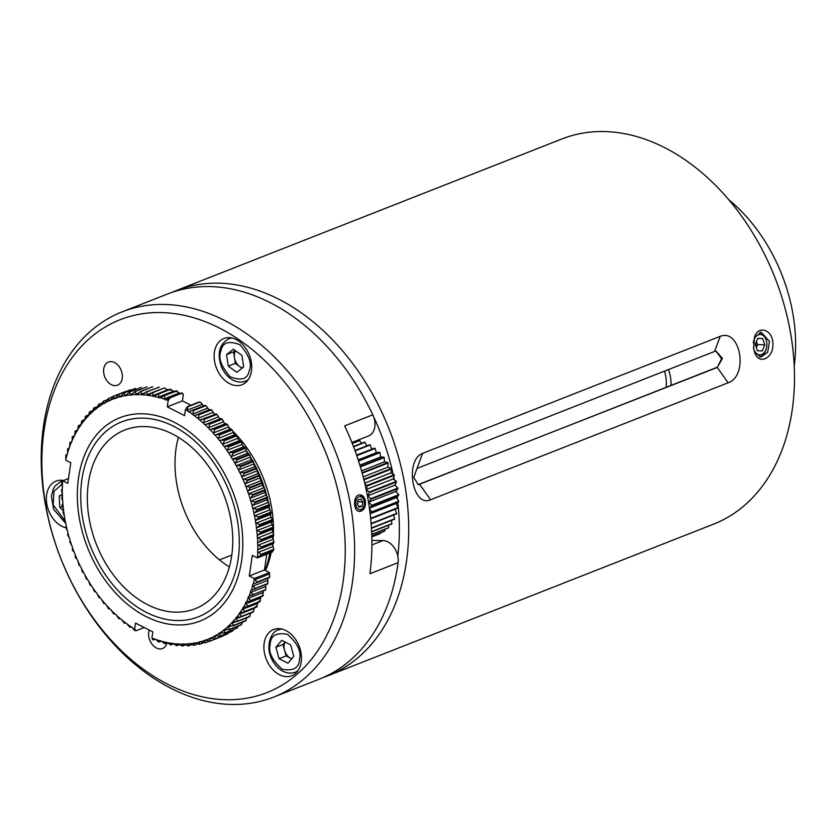 <?xml version="1.0" encoding="UTF-8"?>
<svg xmlns="http://www.w3.org/2000/svg" width="836" height="836" viewBox="0 0 836 836"><rect width="100%" height="100%" fill="white"/><g stroke="black" fill="none" stroke-linecap="round" stroke-linejoin="round"><path stroke-width="1.25" d="M327.754 675.833L713.516 524.172A206.983 147.376 -111.5 0 0 774.941 277.615A206.983 147.376 -111.5 0 0 562.053 138.901L176.291 290.562A206.983 147.376 68.5 0 1 217.83 283.164A206.983 147.376 68.5 0 1 398.532 457.125A206.983 147.376 68.5 0 1 327.754 675.833A206.983 147.376 68.5 0 1 323.386 677.432M171.997 292.36A206.983 147.376 68.5 0 1 176.291 290.562M753.56 348.424L754.553 336.96C758.482 324.702 773.07 330.011 772.903 343.795C773.666 358.341 758.889 365.447 754.709 352.573L753.56 348.424M430.582 499.771C412.556 508.058 404.373 460.239 422.65 453.342L720.214 336.354C740.529 328.099 748.711 375.918 728.156 382.784L430.582 499.771L419.724 484.431L418.303 484.713L413.768 477.471L416.986 468.432L714.561 351.444L716.118 351.162L722.429 358.414L717.288 367.443L728.156 382.784M373.598 416.704A200.368 142.663 68.5 0 1 393.181 474.263M393.777 477.032A200.368 142.663 68.5 0 1 394.362 479.874M395.229 484.431A200.368 142.663 68.5 0 1 395.459 485.737M396.316 490.878A200.368 142.663 68.5 0 1 396.504 492.122M397.173 496.772A200.368 142.663 68.5 0 1 397.508 499.395M397.852 502.373A200.368 142.663 68.5 0 1 397.79 555.971M754.312 337.619L761.199 332.247L769.486 341.475L767.667 352.28L760.823 357.087L754.615 352.249M418.01 484.692L717.288 367.443L721.593 358.769L716.034 351.193M419.16 484.42L716.724 367.432M794.2 366.116A144.889 103.162 -111.5 0 0 728.773 199.699M668.581 369.512A35.185 25.059 68.5 0 1 671.036 385.396M666.031 387.361A28.978 20.628 -111.5 0 0 664.453 371.142M228.73 427.28A105.566 75.167 68.5 0 1 230.611 429.014M233.139 431.47A105.566 75.167 68.5 0 1 273.445 533.159M273.309 536.315A105.566 75.167 68.5 0 1 273.111 539.168M271.219 552.429A105.566 75.167 68.5 0 1 265.493 570.539M167.001 642.894A12.415 8.841 68.5 0 1 162.539 648.496A12.415 8.841 68.5 0 1 160.042 648.945A12.415 8.841 68.5 0 1 150.835 642.424A12.415 8.841 68.5 0 1 149.257 630.062M115.034 385.636A12.415 8.841 68.5 0 1 104.197 375.197A12.415 8.841 68.5 0 1 108.44 362.072A12.415 8.841 68.5 0 1 121.21 370.4A12.415 8.841 68.5 0 1 117.531 385.187A12.415 8.841 68.5 0 1 115.034 385.636M237.037 385.626A24.84 17.681 68.5 0 1 215.354 364.747A24.84 17.681 68.5 0 1 223.849 338.507A24.84 17.681 68.5 0 1 249.4 355.154A24.84 17.681 68.5 0 1 242.022 384.738A24.84 17.681 68.5 0 1 237.037 385.626M65.835 527.777A24.84 17.681 68.5 0 1 47.035 505.163A24.84 17.681 68.5 0 1 56.064 481.108A24.84 17.681 68.5 0 1 63.599 480.481M286.79 676.648A24.84 17.681 68.5 0 1 265.106 655.779A24.84 17.681 68.5 0 1 273.591 629.529A24.84 17.681 68.5 0 1 299.142 646.176A24.84 17.681 68.5 0 1 291.774 675.76A24.84 17.681 68.5 0 1 286.79 676.648M160.491 312.539A200.368 142.663 -111.5 0 0 81.959 601.042A200.368 142.663 -111.5 0 0 338.319 604.919A200.368 142.663 -111.5 0 0 160.491 312.539M163.731 304.44A206.983 147.376 -111.5 0 0 122.192 311.828A206.983 147.376 -111.5 0 0 60.756 558.385A206.983 147.376 -111.5 0 0 273.654 697.099A206.983 147.376 -111.5 0 0 344.432 478.391A206.983 147.376 -111.5 0 0 163.731 304.44M242.639 445.473A108.879 77.518 68.5 0 1 243.213 446.257M246.474 450.907A108.879 77.518 68.5 0 1 247.874 453.049M250.309 456.958A108.879 77.518 68.5 0 1 252.002 459.831M253.914 463.29A108.879 77.518 68.5 0 1 255.764 466.854M257.248 469.905A108.879 77.518 68.5 0 1 259.129 474.022M260.32 476.802A108.879 77.518 68.5 0 1 262.076 481.233M263.11 484.044A108.879 77.518 68.5 0 1 264.584 488.381M265.576 491.568A108.879 77.518 68.5 0 1 266.694 495.497M267.656 499.249A108.879 77.518 68.5 0 1 268.429 502.593M269.317 507.013A108.879 77.518 68.5 0 1 269.788 509.657M270.582 515.039A108.879 77.518 68.5 0 1 270.739 516.376M269.84 552.972A108.879 77.518 68.5 0 1 265.043 570.309M351.904 442.505L368.509 435.974A16.563 11.788 -111.5 0 0 372.814 414.823A206.983 147.376 -111.5 0 0 209.178 286.57A206.983 147.376 -111.5 0 0 167.639 293.959L122.192 311.828M273.654 697.099L319.101 679.229A206.983 147.376 -111.5 0 0 398.082 562.67A16.563 11.788 -111.5 0 0 382.972 540.578L371.895 540.411M398.082 562.67L369.951 573.726A206.983 147.376 -111.5 0 0 344.672 425.879L372.814 414.823M365.426 501.036C365.792 507.149 363.911 510.618 359.783 511.433C352.792 511.831 352.855 494.243 360.034 494.881C362.782 495.163 364.59 497.211 365.426 501.036M229.357 566.944A96.046 68.385 68.5 0 1 178.392 437.312M142.747 418.136A104.74 74.571 68.5 0 1 235.7 570.967A104.74 74.571 68.5 0 1 101.689 568.95A104.74 74.571 68.5 0 1 142.747 418.136M175.915 612.161A96.046 68.385 68.5 0 1 92.064 531.445A96.046 68.385 68.5 0 1 124.909 429.965A96.046 68.385 68.5 0 1 223.693 494.327A96.046 68.385 68.5 0 1 195.185 608.733A96.046 68.385 68.5 0 1 175.915 612.161M354.966 450.52L369.742 444.71A49.679 35.373 68.5 0 1 370.17 444.961L371.738 449.172L374.758 448.096L356.638 455.223M356.784 455.641L375.165 448.42A49.679 35.373 -111.5 0 0 374.758 448.096M375.165 448.42L376.294 452.736L379.502 452.266L358.414 460.552M358.571 461.023L379.889 452.642A49.679 35.373 -111.5 0 0 379.502 452.266M379.889 452.642L380.568 456.978L383.902 457.114L360.243 466.415M360.4 466.916L384.246 457.543A49.679 35.373 -111.5 0 0 383.902 457.114M384.246 457.543L384.455 461.827L387.852 462.559L362.051 472.695M362.197 473.239L388.155 463.039A49.679 35.373 -111.5 0 0 387.852 462.559M388.155 463.039L387.894 467.167L391.279 468.494L364.224 479.132A49.679 35.373 68.5 0 1 364.486 479.645L391.541 469.006A49.679 35.373 -111.5 0 0 391.279 468.494M391.541 469.006L390.809 472.915L394.132 474.806L367.077 485.434A49.679 35.373 68.5 0 1 367.286 485.977L394.341 475.339A49.679 35.373 -111.5 0 0 394.132 474.806M394.341 475.339L393.15 478.955L396.337 481.369L369.282 491.996A49.679 35.373 68.5 0 1 369.439 492.55L396.483 481.923A49.679 35.373 -111.5 0 0 396.337 481.369M396.483 481.923L394.864 485.162L397.852 488.046L370.808 498.684A49.679 35.373 68.5 0 1 370.902 499.238L397.946 488.611A49.679 35.373 -111.5 0 0 397.852 488.046M397.946 488.611L395.93 491.411L398.667 494.724L371.612 505.362A49.679 35.373 68.5 0 1 371.644 505.916L398.699 495.278A49.679 35.373 -111.5 0 0 398.667 494.724M398.699 495.278L396.316 497.598L398.741 501.266L371.696 511.904A49.679 35.373 68.5 0 1 371.665 512.437L398.72 501.809A49.679 35.373 -111.5 0 0 398.741 501.266M398.72 501.809L396.024 503.585L398.093 507.546L371.038 518.184A49.679 35.373 68.5 0 1 370.954 518.686L398.009 508.058A49.679 35.373 -111.5 0 0 398.093 507.546M398.009 508.058L395.041 509.27L396.724 513.44L371.1 523.514M371.132 523.911L396.577 513.91A49.679 35.373 -111.5 0 0 396.724 513.44M393.578 515.091L394.665 518.832L371.414 527.965M371.435 528.3L394.456 519.25A49.679 35.373 -111.5 0 0 394.665 518.832M391.373 520.473L391.948 523.618L371.623 531.612M371.633 531.874L391.697 523.984A49.679 35.373 -111.5 0 0 391.948 523.618M388.447 525.259L388.635 527.704L371.738 534.35M371.748 534.528L388.332 528.007A49.679 35.373 -111.5 0 0 388.635 527.704M384.853 529.376L384.79 531.006L371.801 536.116M371.801 536.221L384.445 531.247A49.679 35.373 -111.5 0 0 384.79 531.006M380.599 532.762L380.485 533.472L371.821 536.879M371.821 536.9L380.108 533.64A49.679 35.373 -111.5 0 0 380.485 533.472M355.551 441.074L356.094 441.763M352.311 443.519L359.752 440.593A49.679 35.373 -111.5 0 0 359.313 440.488L352.217 443.289M359.752 440.593L361.486 443.373M353.586 446.821L364.998 442.338A49.679 35.373 -111.5 0 0 364.559 442.16L353.471 446.518M364.998 442.338L366.743 445.891M355.101 450.886L370.17 444.961M371.038 518.184L370.515 517.17M370.097 513.482L371.665 512.437M371.696 511.904L369.46 508.528M369.397 508.1L371.644 505.916M371.612 505.362L368.875 502.049L370.902 499.238M370.808 498.684L367.809 495.79L369.439 492.55M369.282 491.996L366.168 489.645M366.137 489.478L367.286 485.977M367.077 485.434L364.977 484.253M364.224 481.066L364.486 479.645M364.224 479.132L363.691 478.923M371.738 449.172L356.596 455.118M376.294 452.736L358.184 459.852M380.568 456.978L359.856 465.119M384.455 461.827L361.528 470.835M387.894 467.167L363.169 476.886M390.809 472.915L364.726 483.177M393.15 478.955L366.147 489.562M394.864 485.162L367.809 495.79M395.93 491.411L368.875 502.049M396.316 497.598L369.407 508.173M396.024 503.585L370.129 513.764M395.041 509.27L370.682 518.853M759.872 332.383A12.415 8.37 -89.1 0 1 762.777 333.972A12.415 8.37 -89.1 0 1 766.089 339.656L766.351 340.576A10.178 6.855 -89.1 0 1 766.225 348.915A10.178 6.855 -89.1 0 1 756.434 353.377A10.178 6.855 -89.1 0 1 753.414 347.452M766.225 348.915L765.933 349.824A12.415 8.37 -89.1 0 1 759.527 356.899M753.278 343A10.178 6.855 -89.1 0 1 759.266 334.546A10.178 6.855 -89.1 0 1 766.351 340.576M764.867 344.766L762.568 338.496L757.74 338.381L755.201 344.526L757.5 350.796L762.327 350.921L764.867 344.766L757.531 344.662L756.413 341.61A6.207 4.18 -89.1 0 1 756.319 347.577L757.531 344.662M762.568 338.496L757.719 338.423M281.742 640.324L275.932 647.252L279.046 658.716L287.95 663.261L293.76 656.344L290.656 644.88L281.742 640.324M279.046 658.716L286.079 655.947L282.965 644.483L275.932 647.252M282.965 644.483L285.045 642.017M291.691 658.81L286.079 655.947M285.16 642.069A10.345 7.367 -111.5 0 0 284.522 650.22A10.345 7.367 -111.5 0 0 290.531 658.225A10.345 7.367 -111.5 0 0 291.754 658.726M233.38 349.229L226.556 354.6L228.27 366.137L236.818 372.313L243.652 366.941L241.938 355.404L233.38 349.229M228.27 366.137L235.303 363.378L233.589 351.831L226.556 354.6M233.589 351.831L235.209 350.556M242.022 368.227L235.303 363.378M235.553 350.796A10.345 7.367 -111.5 0 0 234.446 357.609A10.345 7.367 -111.5 0 0 239.577 366.461A10.345 7.367 -111.5 0 0 242.513 367.84M62.428 494.295L59.21 496.009L59.784 507.389L63.442 510.723M62.512 494.713L59.21 496.009M59.784 507.389L62.272 506.417L63.306 508.601A2.069 1.473 68.5 0 1 63.536 510.493L63.63 512.134M363.963 505.874A6.489 4.368 -89.1 0 1 359.595 509.615A6.489 4.368 -89.1 0 1 355.781 504.829A6.489 4.368 -89.1 0 1 358.634 497.033A6.489 4.368 -89.1 0 1 364.047 500.565A6.489 4.368 -89.1 0 1 363.963 505.874L363.733 506.606A8.276 5.58 -89.1 0 1 359.177 511.371M359.428 494.912A8.276 5.58 -89.1 0 1 363.838 499.823L364.047 500.565M362.04 506.208L362.834 502.049L360.807 499.008L357.996 500.106L357.212 504.265L359.229 507.306L362.04 506.208L358.466 506.156M362.834 502.049L357.714 501.631M357.442 504.61L357.944 501.976M357.589 502.279A3.731 2.508 -89.1 0 1 357.547 504.056A3.731 2.508 -89.1 0 1 357.421 504.578M257.728 602.652A2.069 1.473 -111.5 0 0 257.718 602.725L256.631 606.779L244.729 611.461L242.576 608.681A2.069 1.473 68.5 0 1 243.349 607.354L247.571 606.643L259.474 601.962L258.909 601.314M260.717 596.988A2.069 1.473 -111.5 0 0 260.686 597.395L259.745 601.46L247.843 606.142L245.533 603.352A2.069 1.473 68.5 0 1 246.244 601.951L250.413 601.042L262.316 596.361L261.783 595.88M263.444 591.021A2.069 1.473 -111.5 0 0 263.34 591.783L262.567 595.828L250.664 600.509L248.187 597.74A2.069 1.473 68.5 0 1 248.825 596.256L264.354 590.164M265.89 584.772A2.069 1.473 -111.5 0 0 265.691 585.89L265.754 589.108L265.064 589.913L253.162 594.595L250.539 591.846A2.069 1.473 68.5 0 1 251.093 590.3L266.611 584.165M268.095 578.23A2.069 1.473 -111.5 0 0 267.729 579.745L267.938 582.859L267.238 583.727L255.335 588.408L252.576 585.702A2.069 1.473 68.5 0 1 253.047 584.092L268.555 577.927M266.757 554.184L264.437 570.006L269.422 572.545A2.069 1.473 -111.5 0 0 269.432 573.36L269.788 576.37L269.087 577.3L257.185 581.981L254.28 579.317A2.069 1.473 68.5 0 1 254.269 578.502L249.285 575.962L252.305 555.365L257.289 557.905A2.069 1.473 68.5 0 1 257.53 557.215L261.156 554.947L273.058 550.276L272.672 551.258A2.069 1.473 -111.5 0 0 272.442 551.948L257.289 557.905M272.954 544.142A2.069 1.473 -111.5 0 0 272.912 545.971L273.717 548.52L273.09 549.607L261.187 554.289L257.76 551.927A2.069 1.473 68.5 0 1 257.801 550.098L261.323 547.664L273.226 542.982L272.954 544.142M272.881 536.921A2.069 1.473 -111.5 0 0 272.933 538.771L273.821 541.216L273.215 542.303L261.313 546.984L257.781 544.727A2.069 1.473 68.5 0 1 257.728 542.877L261.135 540.275L273.038 535.594L272.881 536.921M272.431 527.432A131.639 93.736 -111.5 0 1 272.494 528.122L272.463 529.616A2.069 1.473 -111.5 0 0 272.599 531.487L273.571 533.807L272.996 534.904L261.093 539.586L257.457 537.443A2.069 1.473 68.5 0 1 257.31 535.573L260.592 532.804L273.163 528.216L272.975 526.346L272.431 527.432L260.529 532.114L256.788 530.097A2.069 1.473 68.5 0 1 256.558 528.216L259.714 525.29L272.306 520.755L272.034 518.832L271.512 519.919L259.609 524.6L255.774 522.709A2.069 1.473 68.5 0 1 255.461 520.828L258.481 517.756L271.115 513.262L270.749 511.318L270.258 512.384L258.355 517.056L254.426 515.31A2.069 1.473 68.5 0 1 254.029 513.429L256.913 510.221L269.589 505.78L269.129 503.815L268.659 504.85L256.756 509.521L252.754 507.933A2.069 1.473 68.5 0 1 252.273 506.052L255.011 502.708L266.914 498.037L267.729 498.319L267.175 496.344L266.726 497.347L254.823 502.028L250.748 500.586A2.069 1.473 68.5 0 1 250.194 498.726L252.785 495.267L264.688 490.586L265.534 490.91L264.897 488.945L264.469 489.906L252.556 494.578L248.428 493.313A2.069 1.473 68.5 0 1 247.79 491.463L250.236 487.9L262.138 483.218L263.026 483.574L262.305 481.63L261.887 482.55L249.985 487.221L245.794 486.124A2.069 1.473 68.5 0 1 245.084 484.305L247.372 480.637L259.275 475.956L260.205 476.342L259.4 474.44L258.993 475.297L247.09 479.979L242.868 479.049A2.069 1.473 68.5 0 1 242.074 477.272L244.206 473.51L256.109 468.839L257.091 469.247L257.216 471.316A2.069 1.473 -111.5 0 0 258.021 473.092L258.993 475.297A131.639 93.736 -111.5 0 1 259.275 475.956L260.226 478.349A2.069 1.473 -111.5 0 0 260.947 480.167L261.887 482.55A131.639 93.736 -111.5 0 1 262.138 483.218L262.932 485.507A2.069 1.473 -111.5 0 0 263.58 487.357L264.897 488.945M271.512 519.919A131.639 93.736 -111.5 0 1 271.616 520.609L271.71 522.26A2.069 1.473 -111.5 0 0 271.93 524.141L272.975 526.346M270.258 512.384A131.639 93.736 -111.5 0 1 270.383 513.074L270.613 514.871A2.069 1.473 -111.5 0 0 270.927 516.752L272.034 518.832M268.659 504.85A131.639 93.736 -111.5 0 1 268.816 505.54L269.182 507.473A2.069 1.473 -111.5 0 0 269.579 509.354L270.749 511.318M266.726 497.347A131.639 93.736 -111.5 0 1 266.914 498.037L267.426 500.095A2.069 1.473 -111.5 0 0 267.907 501.976L269.129 503.815M264.469 489.906A131.639 93.736 -111.5 0 1 264.688 490.586L265.336 492.77A2.069 1.473 -111.5 0 0 265.9 494.63L267.175 496.344M253.925 464.429A2.069 1.473 -111.5 0 0 254.792 466.164L255.806 468.191L243.903 472.862L239.639 472.121A2.069 1.473 68.5 0 1 238.772 470.386L240.758 466.551L252.66 461.869L253.674 462.298L253.925 464.429M250.351 457.71A2.069 1.473 -111.5 0 0 251.291 459.403L252.326 461.232L240.423 465.913L236.139 465.359A2.069 1.473 68.5 0 1 235.209 463.666L237.027 459.769L248.929 455.087L249.985 455.526L250.351 457.71M246.516 451.189A2.069 1.473 -111.5 0 0 247.519 452.83L248.574 454.47L236.672 459.152L232.366 458.786A2.069 1.473 68.5 0 1 231.363 457.146L233.025 453.196L244.938 448.514L246.024 448.953L246.516 451.189M242.43 444.888A2.069 1.473 -111.5 0 0 243.495 446.476L244.551 447.918L232.648 452.6L228.343 452.433A2.069 1.473 68.5 0 1 227.277 450.844L228.782 446.842L240.684 442.16L241.813 442.599L242.43 444.888M238.103 438.827A2.069 1.473 -111.5 0 0 239.232 440.353L240.287 441.596L228.385 446.278L224.079 446.309A2.069 1.473 68.5 0 1 222.961 444.783L224.299 440.75L236.201 436.068L237.351 436.496L238.103 438.827M233.557 433.027A2.069 1.473 -111.5 0 0 234.738 434.48L235.783 435.525L223.881 440.206L219.596 440.436A2.069 1.473 68.5 0 1 218.415 438.984L219.596 434.929L231.499 430.258L232.68 430.665L233.557 433.027M228.813 427.51A2.069 1.473 -111.5 0 0 230.046 428.889L231.06 429.735L219.157 434.406L214.894 434.845A2.069 1.473 68.5 0 1 213.661 433.466L214.695 429.411L226.598 424.73L227.789 425.116L228.813 427.51M223.881 422.295A2.069 1.473 -111.5 0 0 225.156 423.601L226.138 424.239L214.235 428.91L210.003 429.558A2.069 1.473 68.5 0 1 208.728 428.251L209.606 424.197L221.509 419.515L222.7 419.881L223.881 422.295M218.771 417.404A2.069 1.473 -111.5 0 0 220.087 418.617L221.028 419.055L209.125 423.737L204.935 424.573A2.069 1.473 68.5 0 1 203.618 423.361L204.35 419.317L216.252 414.635L217.444 414.969L218.771 417.404M213.504 412.848A2.069 1.473 -111.5 0 0 214.862 413.977L215.761 414.207L203.859 418.888L199.71 419.933A2.069 1.473 68.5 0 1 198.362 418.794L198.937 414.792L210.839 410.11L212.02 410.403L213.504 412.848M208.112 408.637A2.069 1.473 -111.5 0 0 209.502 409.671L194.349 415.628A2.069 1.473 68.5 0 1 192.959 414.593L193.398 410.622L205.301 405.941L206.461 406.191L208.112 408.637M202.594 404.802A2.069 1.473 -111.5 0 0 204.015 405.742L188.863 411.699A2.069 1.473 68.5 0 1 187.452 410.758L187.745 406.839L199.647 402.158L200.786 402.367L202.594 404.802M190.974 405.23L182.426 400.862L183.324 394.707L182.227 392.878M181.631 393.725L181.684 392.993L169.781 397.675L166.113 399.869A2.069 1.473 68.5 0 1 164.64 399.336L164.42 395.741L176.323 391.06L179.792 393.38A2.069 1.473 -111.5 0 0 180.064 393.631M173.992 391.561A2.069 1.473 -111.5 0 0 174.013 391.582L170.387 389.116M144.273 627.522L135.934 630.804L134.638 629.226L135.536 623.071L152.821 631.891L151.922 638.046L153.218 639.624M65.793 455.077L65.814 459.382A2.069 1.473 68.5 0 1 65.825 460.208L70.809 462.747L67.789 483.344L62.804 480.794A2.069 1.473 68.5 0 1 62.564 481.494L62.188 482.476M170.011 390.224L169.875 389.21L157.973 393.881L154.535 396.431A2.069 1.473 68.5 0 1 154.461 396.463A2.069 1.473 68.5 0 1 153.061 396.118L152.622 392.742L164.462 387.883L152.079 392.648L148.756 395.365A2.069 1.473 68.5 0 1 148.609 395.438A2.069 1.473 68.5 0 1 147.293 395.156L146.76 391.906L159.3 387.162L146.227 391.854L143.029 394.728A2.069 1.473 68.5 0 1 142.81 394.843A2.069 1.473 68.5 0 1 141.577 394.634L140.95 391.52L152.706 386.744L140.417 391.509L137.355 394.529A2.069 1.473 68.5 0 1 137.062 394.696A2.069 1.473 68.5 0 1 135.913 394.55L135.213 391.572L146.917 386.849L134.69 391.603L131.754 394.77A2.069 1.473 68.5 0 1 131.398 395A2.069 1.473 68.5 0 1 130.343 394.895L129.57 392.084L141.211 387.402L129.058 392.147L126.267 395.449A2.069 1.473 68.5 0 1 125.839 395.741A2.069 1.473 68.5 0 1 124.877 395.689L124.031 393.024L135.61 388.406L123.529 393.139L120.886 396.557A2.069 1.473 68.5 0 1 120.405 396.922A2.069 1.473 68.5 0 1 119.538 396.912L118.639 394.414L130.635 389.701L118.148 394.571L115.65 398.103A2.069 1.473 68.5 0 1 115.117 398.542A2.069 1.473 68.5 0 1 114.333 398.563L113.382 396.243L125.285 391.561M163.981 387.967A131.639 93.736 -111.5 0 1 164.525 388.061L168.203 390.161M175.821 391.76L175.779 390.882L163.877 395.564L160.324 397.936A2.069 1.473 68.5 0 1 158.85 397.518L158.516 394.017L170.419 389.346A131.639 93.736 -111.5 0 0 169.875 389.21M175.779 390.882A131.639 93.736 -111.5 0 1 176.323 391.06L177.242 391.081L176.312 390.778M200.786 402.356L199.313 401.949L187.41 406.63L185.456 409.483L184.557 415.638L167.273 406.818L182.426 400.862M189.312 411.625L204.778 405.575A131.639 93.736 -111.5 0 1 205.301 405.941M194.809 415.596L210.338 409.713A131.639 93.736 -111.5 0 1 210.839 410.11M200.18 419.923L215.761 414.207A131.639 93.736 -111.5 0 1 216.252 414.635M205.405 424.604L220.516 418.658L221.028 419.055A131.639 93.736 -111.5 0 1 221.509 419.515M210.473 429.62L225.595 423.674L226.138 424.239A131.639 93.736 -111.5 0 1 226.598 424.73M215.374 434.95L230.485 429.004L231.06 429.735A131.639 93.736 -111.5 0 1 231.499 430.258M237.351 436.496L236.201 435.013L235.783 435.525A131.639 93.736 -111.5 0 1 236.201 436.068M241.813 442.599L240.695 441.021L240.287 441.596A131.639 93.736 -111.5 0 1 240.684 442.16M246.024 448.953L244.958 447.291L244.551 447.918A131.639 93.736 -111.5 0 1 244.938 448.514M249.985 455.526L248.971 453.781L248.574 454.47A131.639 93.736 -111.5 0 1 248.929 455.087M253.674 462.298L252.723 460.49L252.326 461.232A131.639 93.736 -111.5 0 1 252.66 461.869M257.091 469.247L256.203 467.376L255.806 468.191A131.639 93.736 -111.5 0 1 256.109 468.839M272.996 534.904A131.639 93.736 -111.5 0 1 273.038 535.594L273.121 536.534L258.01 542.48M273.215 542.303A131.639 93.736 -111.5 0 1 273.226 542.982L273.215 543.787L258.105 549.722M273.09 549.607A131.639 93.736 -111.5 0 1 273.058 550.276L272.964 550.924L257.854 556.87M264.437 570.006L249.285 575.962M262.786 596.078L263.246 595.096L262.567 595.828A131.639 93.736 -111.5 0 1 262.316 596.361M259.933 601.68L260.404 600.812L259.745 601.46A131.639 93.736 -111.5 0 1 259.474 601.962M256.777 606.978L257.258 606.215L256.631 606.779A131.639 93.736 -111.5 0 1 256.328 607.25L255.743 606.445M254.468 607.73L253.224 611.774L241.322 616.456L239.315 613.687A2.069 1.473 68.5 0 1 240.12 612.464A2.069 1.473 68.5 0 1 240.172 612.443L244.425 611.931L256.328 607.25M253.81 611.294L253.224 611.774A131.639 93.736 -111.5 0 1 252.9 612.224L253.81 611.294M250.904 612.976L249.536 616.425L237.633 621.106L235.794 618.358A2.069 1.473 68.5 0 1 236.578 617.25A2.069 1.473 68.5 0 1 236.713 617.198L240.998 616.895L252.9 612.224M249.577 616.602L250.058 616.038L249.536 616.425A131.639 93.736 -111.5 0 1 249.191 616.843L249.567 616.602M247.08 617.302L245.585 620.72L233.683 625.401L232 622.695A2.069 1.473 68.5 0 1 232.763 621.681A2.069 1.473 68.5 0 1 232.993 621.618L237.288 621.524L249.191 616.843M246.045 620.406L245.585 620.72A131.639 93.736 -111.5 0 1 245.209 621.096L246.045 620.406M243.004 621.252L241.385 624.638L229.482 629.32L227.946 626.655A2.069 1.473 68.5 0 1 228.688 625.756A2.069 1.473 68.5 0 1 229.001 625.683L233.307 625.777L245.209 621.096M241.761 624.408L241.385 624.638A131.639 93.736 -111.5 0 1 240.977 624.983L241.761 624.408M238.448 625.976L236.933 628.17L225.03 632.852L223.661 630.25A2.069 1.473 68.5 0 1 224.372 629.445A2.069 1.473 68.5 0 1 224.779 629.372L229.074 629.665L240.977 624.983M233.683 629.592L232.272 631.305L220.37 635.977L219.147 633.448A2.069 1.473 68.5 0 1 219.826 632.737A2.069 1.473 68.5 0 1 220.328 632.664L224.612 633.155L237.225 628.003M228.583 632.842L227.392 634.022L215.489 638.694L214.434 636.248A2.069 1.473 68.5 0 1 215.061 635.632A2.069 1.473 68.5 0 1 215.657 635.569L219.92 636.248L232.471 631.201M209.167 641.296L205.196 642.863L204.444 640.606A2.069 1.473 68.5 0 1 204.977 640.157A2.069 1.473 68.5 0 1 205.76 640.146L209.951 641.181L221.853 636.499A131.639 93.736 -111.5 0 0 222.334 636.311L210.432 640.993L209.522 638.631A2.069 1.473 68.5 0 1 210.108 638.108A2.069 1.473 68.5 0 1 210.797 638.067L215.03 638.923L227.496 633.97M130.458 627.167L131.231 627A2.069 1.473 68.5 0 1 132.642 627.951L134.46 630.386L135.934 630.804M155.182 639.122L153.563 639.759L153.981 638.829A2.069 1.473 68.5 0 1 155.454 639.362L158.913 641.693M161.233 641.17L159.457 641.87L159.77 640.763A2.069 1.473 68.5 0 1 161.244 641.191L164.817 643.407M167.263 642.8L165.361 643.542L165.559 642.267A2.069 1.473 68.5 0 1 165.632 642.236A2.069 1.473 68.5 0 1 167.033 642.581L170.722 644.681M173.271 643.992L171.255 644.775L171.338 643.344A2.069 1.473 68.5 0 1 171.484 643.271A2.069 1.473 68.5 0 1 172.801 643.542L176.584 645.517M179.27 644.723L177.117 645.57L177.065 643.981A2.069 1.473 68.5 0 1 177.284 643.856A2.069 1.473 68.5 0 1 178.517 644.065L182.394 645.904M185.247 645.005L182.917 645.925L182.739 644.18A2.069 1.473 68.5 0 1 183.032 644.002A2.069 1.473 68.5 0 1 184.181 644.159L188.131 645.852M191.225 644.817L188.654 645.82L188.34 643.939A2.069 1.473 68.5 0 1 188.696 643.71A2.069 1.473 68.5 0 1 189.751 643.804L194.036 645.35L193.827 643.26A2.069 1.473 68.5 0 1 194.255 642.957A2.069 1.473 68.5 0 1 195.216 643.02L199.637 644.347L199.208 642.152A2.069 1.473 68.5 0 1 199.689 641.776A2.069 1.473 68.5 0 1 200.556 641.797L205.196 642.863M167.273 406.818L168.172 400.663L170.126 397.811L182.029 393.129A131.639 93.736 -111.5 0 0 181.684 392.993M112.912 396.431A131.639 93.736 68.5 0 1 113.382 396.243L110.571 400.068A2.069 1.473 68.5 0 1 109.986 400.601A2.069 1.473 68.5 0 1 109.297 400.643L108.304 398.5L112.16 396.985M108.304 398.5L105.66 402.461A2.069 1.473 68.5 0 1 105.033 403.077A2.069 1.473 68.5 0 1 104.437 403.13L103.413 401.175L106.653 399.911M103.413 401.175L100.947 405.261A2.069 1.473 68.5 0 1 100.268 405.962A2.069 1.473 68.5 0 1 99.766 406.035L98.732 404.269L101.564 403.161M98.732 404.269L96.433 408.459A2.069 1.473 68.5 0 1 95.722 409.264A2.069 1.473 68.5 0 1 95.314 409.337L94.259 407.769L96.798 406.766M93.862 408.104L92.148 412.043A2.069 1.473 68.5 0 1 91.406 412.953A2.069 1.473 68.5 0 1 91.093 413.026L90.037 411.646L92.336 410.748M89.661 412.023L88.093 416.014A2.069 1.473 68.5 0 1 87.331 417.018A2.069 1.473 68.5 0 1 87.101 417.08L86.056 415.91L88.188 415.074M85.7 416.318L84.3 420.341A2.069 1.473 68.5 0 1 83.516 421.459A2.069 1.473 68.5 0 1 83.381 421.501L82.346 420.529L84.342 419.745M82.012 420.968L80.778 425.022A2.069 1.473 68.5 0 1 79.974 426.245A2.069 1.473 68.5 0 1 79.922 426.266L78.908 425.493L80.789 424.751M78.605 425.963L77.518 430.028A2.069 1.473 68.5 0 1 76.745 431.355L75.762 430.791L77.518 430.101M75.491 431.292L74.561 435.347A2.069 1.473 68.5 0 1 73.85 436.758L72.931 436.392L74.519 435.765M72.68 436.914L71.906 440.969A2.069 1.473 68.5 0 1 71.269 442.443L70.402 442.275L71.802 441.732M69.91 442.557L69.555 446.863A2.069 1.473 68.5 0 1 69.001 448.399L68.186 448.441L69.357 447.981M67.685 448.692L67.517 453.007A2.069 1.473 68.5 0 1 67.047 454.606L67.152 454.512M61.603 482.539L62.334 486.782A2.069 1.473 68.5 0 1 62.292 488.6L62.021 489.76M61.415 489.781L62.313 493.971A2.069 1.473 68.5 0 1 62.366 495.821L62.209 497.159M61.582 497.117L62.637 501.255A2.069 1.473 68.5 0 1 62.784 503.126L62.742 504.62M62.93 511.998L64.32 515.99A2.069 1.473 68.5 0 1 64.633 517.881L64.853 519.678M64.121 519.48L65.668 523.388A2.069 1.473 68.5 0 1 66.065 525.28L66.42 527.213M65.657 526.973L67.34 530.776A2.069 1.473 68.5 0 1 67.82 532.647L68.333 534.716M67.517 534.434L69.346 538.123A2.069 1.473 68.5 0 1 69.9 539.983L70.558 542.167M69.712 541.843L71.666 545.396A2.069 1.473 68.5 0 1 72.304 547.235L73.108 549.534M73.359 550.203L74.299 552.586A2.069 1.473 68.5 0 1 75.01 554.393L75.971 556.786M76.254 557.455L77.225 559.65A2.069 1.473 68.5 0 1 78.02 561.437L79.033 565.366M79.441 564.561L80.455 566.578A2.069 1.473 68.5 0 1 81.322 568.323L82.513 572.263M82.921 571.51L83.955 573.339A2.069 1.473 68.5 0 1 84.885 575.032L86.275 578.972M86.672 578.272L87.728 579.912A2.069 1.473 68.5 0 1 88.731 581.553L90.288 585.461M90.696 584.834L91.751 586.276A2.069 1.473 68.5 0 1 92.817 587.854L94.552 591.721M94.959 591.157L96.015 592.4A2.069 1.473 68.5 0 1 97.133 593.915L99.035 597.73M99.463 597.228L100.498 598.262A2.069 1.473 68.5 0 1 101.678 599.715L103.748 603.467M104.186 603.017L105.2 603.853A2.069 1.473 68.5 0 1 106.433 605.233L108.649 608.911M109.108 608.514L110.091 609.151A2.069 1.473 68.5 0 1 111.366 610.447L113.748 614.042M114.208 613.697L115.159 614.126A2.069 1.473 68.5 0 1 116.476 615.348L119.005 618.839M119.485 618.546L120.384 618.776A2.069 1.473 68.5 0 1 121.732 619.904L124.407 623.29M124.909 623.039L125.745 623.071A2.069 1.473 68.5 0 1 127.135 624.105L129.946 627.376M78.553 477.774A109.286 77.821 68.5 0 1 213.128 456.059A109.286 77.821 68.5 0 1 188.455 624.231A109.286 77.821 68.5 0 1 78.553 477.774M62.804 480.794L68.489 478.558M269.422 572.545L254.269 578.502M65.814 459.382L67.047 454.606L66.305 454.847M67.517 453.007L69.001 448.399L68.186 448.441M69.555 446.863L71.269 442.443L70.402 442.275M71.906 440.969L73.85 436.758L72.931 436.392M74.561 435.347L76.745 431.355L75.762 430.791M80.392 425.952L79.504 426.308L78.908 425.493M81.437 421.459L82.346 420.529M85.178 416.715L86.056 415.91M89.201 412.336L90.037 411.646M93.486 408.344L94.259 407.769M160.711 397.696L164.64 399.336M166.521 399.66L168.172 400.663M254.28 579.317L253.433 583.873M252.576 585.702L251.5 590.111M250.539 591.846L249.243 596.099M248.187 597.74L246.672 601.826M245.533 603.352L243.798 607.26M188.654 645.82L187.703 645.935M182.917 645.925L181.861 645.988M177.117 645.57L175.947 645.591M171.255 644.775L169.98 644.723M165.361 643.542L165.225 642.529L166.134 642.173M159.457 641.87L159.77 640.763L155.454 639.362M153.563 639.759L153.981 638.829L151.922 638.046M197.171 644.148L194.286 645.277M203.117 642.988L199.804 644.295M714.561 351.444L720.214 336.354M422.65 453.342L416.986 468.432M231.781 555.041L219.471 559.88M382.972 540.578L371.905 544.926M298.097 670.545A22.771 16.208 68.5 0 1 295.202 672.186C290.635 673.858 285.985 673.22 281.251 670.284C276.789 667.358 273.414 663.147 271.104 657.639C265.524 645.016 271.46 631.337 278.545 629.811A22.771 16.208 68.5 0 1 281.784 629.048M299.507 659.28C299.131 667.964 293.394 671.287 282.286 669.26C272.17 660.461 268.137 652.143 270.185 644.316C270.561 635.632 276.308 632.298 287.406 634.325C297.522 643.124 301.556 651.443 299.507 659.28M248.355 379.523A22.771 16.208 68.5 0 1 245.46 381.164C240.883 382.836 236.233 382.198 231.509 379.262C227.152 376.409 223.818 372.302 221.498 366.952C216.879 353.607 219.314 344.213 228.803 338.789A22.771 16.208 68.5 0 1 232.042 338.026M249.17 370.933C247.675 379.105 241.364 381.07 230.245 376.837C221.007 366.367 217.935 357.63 221.028 350.618C222.533 342.446 228.834 340.482 239.953 344.714C249.201 355.175 252.263 363.911 249.17 370.933M63.4 480.449L61.018 481.39A22.771 16.208 68.5 0 1 62.794 480.846M65.208 521.068L53.17 504.965L53.974 491.255L61.55 484.629M147.115 386.901A131.639 93.736 -111.5 0 0 146.593 386.922M152.852 386.838A131.639 93.736 -111.5 0 0 152.319 386.828M158.662 387.235A131.639 93.736 -111.5 0 0 158.129 387.172M268.931 577.906A131.639 93.736 -111.5 0 0 269.087 577.3M267.05 584.312A131.639 93.736 -111.5 0 0 267.238 583.727M264.845 590.467A131.639 93.736 -111.5 0 0 265.064 589.913M132.642 627.951L134.638 629.226M161.244 641.191L165.559 642.267M167.033 642.581L171.338 643.344M172.801 643.542L177.065 643.981M178.517 644.065L182.739 644.18M184.181 644.159L188.34 643.939M189.751 643.804L193.827 643.26M193.597 643.657L199.208 642.152M200.556 641.797L204.444 640.606M205.76 640.146L209.522 638.631M210.797 638.067L214.434 636.248M215.657 635.569L219.147 633.448M220.328 632.664L223.661 630.25M224.779 629.372L227.946 626.655M229.001 625.683L232 622.695M232.993 621.618L235.794 618.358M236.713 617.198L239.315 613.687M240.172 612.443L242.576 608.681M257.53 557.215L257.76 551.927M257.801 550.098L257.781 544.727M257.728 542.877L257.457 537.443M257.31 535.573L256.788 530.097M256.558 528.216L255.774 522.709M255.461 520.828L254.426 515.31M254.029 513.429L252.754 507.933M252.273 506.052L250.748 500.586M250.194 498.726L248.428 493.313M247.79 491.463L245.794 486.124M245.084 484.305L242.868 479.049M242.074 477.272L239.639 472.121M238.772 470.386L236.139 465.359M235.209 463.666L232.366 458.786M231.363 457.146L228.343 452.433M227.277 450.844L224.079 446.309M222.961 444.783L219.596 440.436M218.415 438.984L214.894 434.845M213.661 433.466L210.003 429.558M208.728 428.251L204.935 424.573M203.618 423.361L199.71 419.933M198.362 418.794L194.349 415.628M192.959 414.593L188.863 411.699M187.452 410.758L185.456 409.483M158.85 397.518L154.535 396.431M153.061 396.118L148.756 395.365M147.293 395.156L143.029 394.728M141.577 394.634L137.355 394.529M135.913 394.55L131.754 394.77M130.343 394.895L126.267 395.449M124.877 395.689L120.886 396.557M119.538 396.912L115.65 398.103M114.333 398.563L110.571 400.068M109.297 400.643L105.66 402.461M104.437 403.13L99.327 405.899M99.766 406.035L96.433 408.459M95.314 409.337L92.148 412.043M91.093 413.026L88.093 416.014M87.101 417.08L84.3 420.341M83.381 421.501L80.778 425.022M79.922 426.266L77.518 430.028M62.564 481.494L62.334 486.782M62.292 488.6L62.313 493.971M62.366 495.821L62.637 501.255M62.784 503.126L63.306 508.601M63.536 510.493L64.32 515.99M64.633 517.881L65.668 523.388M66.065 525.28L67.34 530.776M67.82 532.647L69.346 538.123M69.9 539.983L71.666 545.396M72.304 547.235L74.299 552.586M75.01 554.393L77.225 559.65M78.02 561.437L80.455 566.578M81.322 568.323L83.955 573.339M84.885 575.032L87.728 579.912M88.731 581.553L91.751 586.276M92.817 587.854L96.015 592.4M97.133 593.915L100.498 598.262M101.678 599.715L105.2 603.853M106.433 605.233L110.091 609.151M111.366 610.447L115.159 614.126M116.476 615.348L120.384 618.776M121.732 619.904L125.745 623.071M127.135 624.105L131.231 627M134.69 391.603A131.639 93.736 68.5 0 1 135.213 391.572M140.417 391.509A131.639 93.736 68.5 0 1 140.95 391.52M146.227 391.854A131.639 93.736 68.5 0 1 146.76 391.906M152.079 392.648A131.639 93.736 68.5 0 1 152.622 392.742M157.973 393.881A131.639 93.736 68.5 0 1 158.516 394.017M163.877 395.564A131.639 93.736 68.5 0 1 164.42 395.741M192.876 410.257A131.639 93.736 68.5 0 1 193.398 410.622M219.157 434.406A131.639 93.736 68.5 0 1 219.596 434.929M223.881 440.206A131.639 93.736 68.5 0 1 224.299 440.75M228.385 446.278A131.639 93.736 68.5 0 1 228.782 446.842M232.648 452.6A131.639 93.736 68.5 0 1 233.025 453.196M236.672 459.152A131.639 93.736 68.5 0 1 237.027 459.769M240.423 465.913A131.639 93.736 68.5 0 1 240.758 466.551M243.903 472.862A131.639 93.736 68.5 0 1 244.206 473.51M247.09 479.979A131.639 93.736 68.5 0 1 247.372 480.637M249.985 487.221A131.639 93.736 68.5 0 1 250.236 487.9M252.556 494.578A131.639 93.736 68.5 0 1 252.785 495.267M254.823 502.028A131.639 93.736 68.5 0 1 255.011 502.708M256.756 509.521A131.639 93.736 68.5 0 1 256.913 510.221M258.355 517.056A131.639 93.736 68.5 0 1 258.481 517.756M259.609 524.6A131.639 93.736 68.5 0 1 259.714 525.29M260.529 532.114A131.639 93.736 68.5 0 1 260.592 532.804M261.093 539.586A131.639 93.736 68.5 0 1 261.135 540.275M261.313 546.984A131.639 93.736 68.5 0 1 261.323 547.664M261.187 554.289A131.639 93.736 68.5 0 1 261.156 554.947M257.185 581.981A131.639 93.736 68.5 0 1 257.028 582.587M255.335 588.408A131.639 93.736 68.5 0 1 255.147 588.993M253.162 594.595A131.639 93.736 68.5 0 1 252.942 595.148M250.664 600.509A131.639 93.736 68.5 0 1 250.413 601.042M269.589 573.945L254.468 579.891M153.615 639.028L154.211 638.798M202.302 404.269L187.191 410.215M164.305 398.866L179.416 392.92M258.042 552.46L273.163 546.525M159.425 640.993L160.178 640.689M207.84 408.093L192.729 414.039M267.854 580.33L252.733 586.276M158.495 397.058L173.606 391.123M213.264 412.284L198.142 418.23M258.084 545.25L273.194 539.314M152.685 395.689L167.806 389.754M265.796 586.485L250.675 592.421M171.025 643.626L172.08 643.208M218.541 416.84L203.43 422.776M146.906 394.759L151.504 392.951M257.781 537.956L272.891 532.01M74.028 436.643L73.453 436.862M263.413 592.379L248.302 598.315M257.572 535.155L272.682 529.209M176.772 644.295L177.984 643.824M223.682 421.731L208.561 427.666M141.179 394.258L144.774 392.847M77.069 431.146L76.327 431.428M257.133 530.588L272.243 524.642M260.727 597.991L245.617 603.937M256.788 527.767L271.909 521.821M182.467 644.525L183.815 643.992M228.636 426.935L213.525 432.881M135.516 394.195L138.546 393.004M256.14 523.179L271.251 517.244M188.079 644.316L189.573 643.73M233.411 432.452L218.3 438.388M257.739 603.31L242.628 609.245M255.67 520.358L270.78 514.412M235.188 434.626L220.067 440.572M129.935 394.571L132.59 393.526M83.987 421.104L82.952 421.511M237.988 438.252L222.878 444.188M254.813 515.76L269.923 509.824M239.671 440.53L224.56 446.476M124.459 395.397L126.832 394.456M254.457 608.315L239.347 614.251M254.217 512.938L269.328 506.992M87.864 416.589L86.672 417.06M198.999 642.57L200.755 641.881M242.335 444.313L227.225 450.249M243.934 446.685L228.824 452.631M119.109 396.651L121.272 395.794M253.151 508.361L268.262 502.415M91.981 412.441L90.654 412.963M240.653 617.01L235.794 618.922M252.43 505.54L267.541 499.604M204.256 641.055L206.147 640.313M246.453 450.614L231.332 456.56M247.958 453.081L232.836 459.027M113.905 398.333L115.901 397.549M96.349 408.658L94.876 409.243M251.166 500.994L266.276 495.048M235.658 621.785L231.969 623.238M250.319 498.193L265.43 492.258M209.366 639.101L211.383 638.307M250.309 457.146L235.198 463.081M251.72 459.685L236.598 465.621M108.858 400.444L110.728 399.712M248.856 493.689L263.967 487.743M214.298 636.739L216.493 635.872M253.914 463.865L238.803 469.811M230.997 625.976L227.894 627.199M247.895 490.92L263.006 484.984M255.21 466.478L240.099 472.413M103.998 402.973L105.733 402.283M219.042 633.949L221.456 633.009M257.237 470.762L242.126 476.708M246.233 486.468L261.344 480.533M258.428 473.437L243.318 479.373M226.284 629.707L223.578 630.772M245.157 483.751L260.268 477.805M280.927 628.871L278.545 629.811M297.595 671.245L295.202 672.186M231.185 337.849L228.803 338.789M247.843 380.223L245.46 381.164M65.114 522.678L53.629 509.333L51.424 496.281L53.19 489.154L54.967 486.103L61.018 481.39M205.301 405.366L206.461 406.191M210.839 409.462L212.02 410.403M216.242 413.914L217.444 414.969M221.498 418.711L222.7 419.881M226.587 423.842L227.789 425.116M231.499 429.286L232.68 430.665M273.571 533.807L273.665 535.636M273.821 541.216L273.821 542.972M273.717 548.52L273.633 550.213M269.788 576.37L269.443 577.676M267.938 582.859L267.551 584.061M265.754 589.108L265.336 590.195M75.031 556.4L75.836 558.312M72.22 549.179L72.941 551.112M62.083 504.526L62.261 506.407M72.45 436.674L72.001 437.646M75.313 431.073L74.832 431.94M78.469 425.775L77.988 426.538M163.992 643.417L164.859 643.636M158.004 641.672L158.934 641.964M152.476 639.655L153.019 639.874"/></g></svg>
